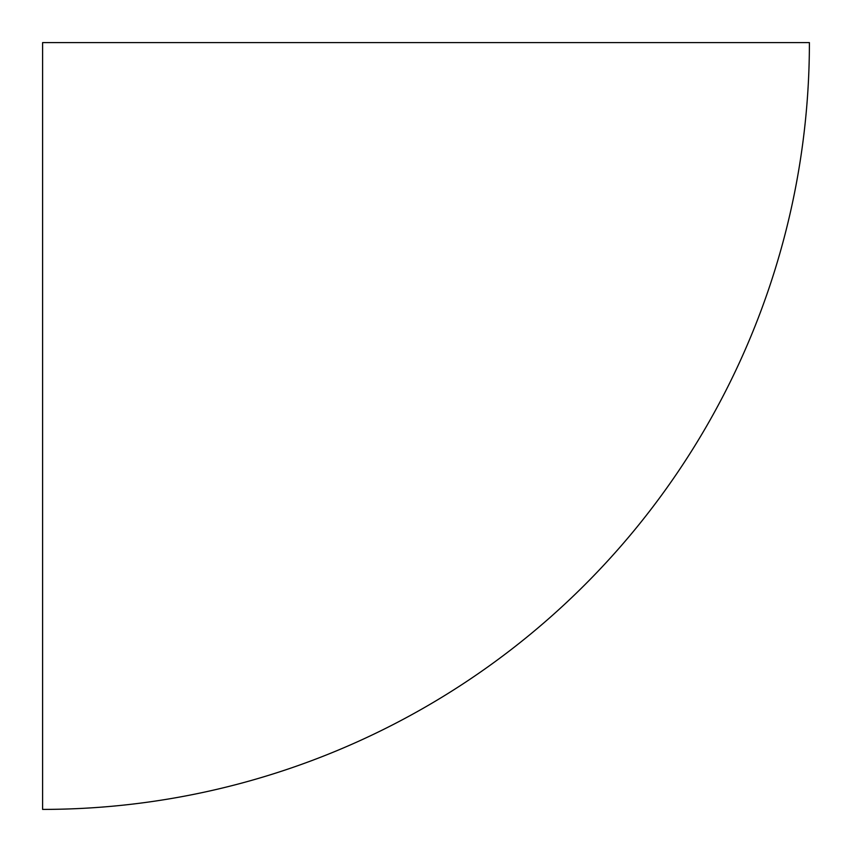 <?xml version="1.0" encoding="UTF-8"?>
<svg xmlns="http://www.w3.org/2000/svg" width="852" height="852" viewBox="0 0 852 852"><rect width="100%" height="100%" fill="white"/><g stroke="black" fill="none" stroke-linecap="round" stroke-linejoin="round"><path stroke-width="1.28" d="M42.6 809.4A766.8 766.8 0 0 0 809.4 42.6L42.6 42.6L42.6 809.4"/></g></svg>

